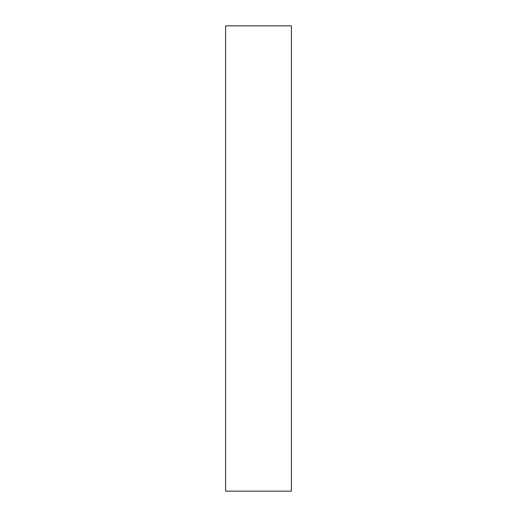 <?xml version="1.0" encoding="UTF-8"?>
<svg xmlns="http://www.w3.org/2000/svg" width="517" height="517" viewBox="0 0 517 517"><rect width="100%" height="100%" fill="white"/><g stroke="black" fill="none" stroke-linecap="round" stroke-linejoin="round"><path stroke-width="0.78" d="M291.407 491.15L291.407 25.85L225.593 25.85L225.593 491.15L291.407 491.15"/></g></svg>
